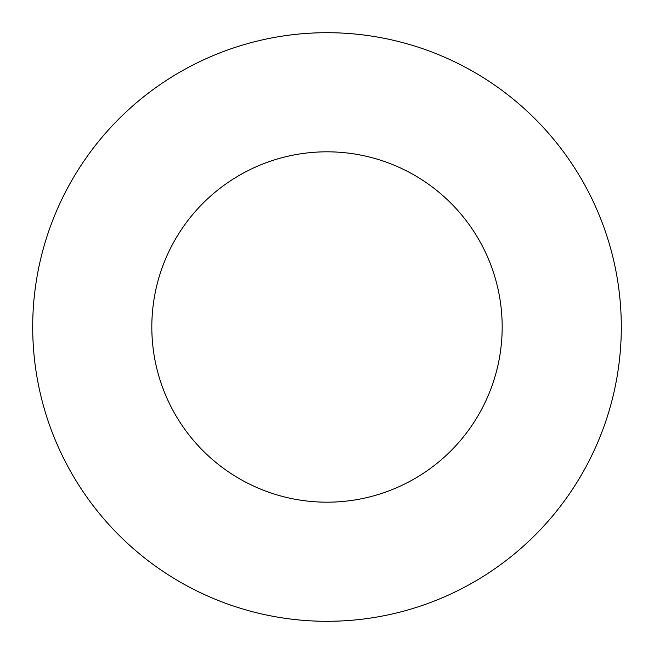 <?xml version="1.0" encoding="UTF-8"?>
<svg xmlns="http://www.w3.org/2000/svg" width="654" height="654" viewBox="0 0 654 654"><rect width="100%" height="100%" fill="white"/><g stroke="black" fill="none" stroke-linecap="round" stroke-linejoin="round"><path stroke-width="0.98" d="M327 32.7A294.3 294.3 0 0 1 621.3 327A294.3 294.3 0 0 1 327 621.3A294.3 294.3 0 0 1 32.7 327A294.3 294.3 0 0 1 327 32.7M327 151.818A175.182 175.182 0 0 1 502.182 327A175.182 175.182 0 0 1 327 502.182A175.182 175.182 0 0 1 151.818 327A175.182 175.182 0 0 1 327 151.818"/></g></svg>
